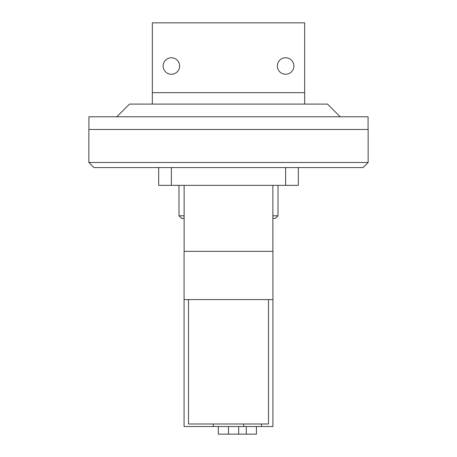<?xml version="1.0" encoding="UTF-8"?>
<svg xmlns="http://www.w3.org/2000/svg" width="457" height="457" viewBox="0 0 457 457"><rect width="100%" height="100%" fill="white"/><g stroke="black" fill="none" stroke-linecap="round" stroke-linejoin="round"><path stroke-width="0.69" d="M285.625 74.263A8.249 8.249 0 0 1 277.376 66.014A8.249 8.249 0 0 1 285.625 57.759A8.249 8.249 0 0 1 293.874 66.014A8.249 8.249 0 0 1 285.625 74.263M171.375 74.263A8.249 8.249 0 0 1 163.126 66.014A8.249 8.249 0 0 1 171.375 57.759A8.249 8.249 0 0 1 179.624 66.014A8.249 8.249 0 0 1 171.375 74.263M304.665 104.093L304.665 22.85L152.335 22.85L152.335 104.093L327.515 104.093L340.214 116.786M116.786 116.786L129.485 104.093L152.335 104.093M88.926 129.485L88.926 116.786L368.074 116.786L368.074 129.485M88.864 162.486L88.864 129.485L368.136 129.485L368.136 162.486L88.864 162.486L93.936 167.565L363.064 167.565L368.136 162.486M298.318 167.565L298.318 185.336L298.318 167.565M158.682 185.336L158.682 167.565L158.682 185.336L298.318 185.336M178.99 185.336L178.99 215.807L181.532 218.343L184.137 218.343M178.99 215.807L184.137 215.807M272.863 215.807L278.01 215.807L278.01 185.336M272.863 218.343L275.468 218.343L278.01 215.807M184.137 251.35L184.137 185.336M272.863 251.35L272.863 185.336M218.343 426.535L218.343 434.15L256.428 434.15L256.428 426.535M184.068 251.35L272.932 251.35L272.932 299.586L184.068 299.586L184.068 251.35M246.272 426.535L246.272 434.15M184.068 299.586L184.068 426.535L272.932 426.535L272.932 299.586M268.488 299.586L268.488 423.993L188.513 423.993L188.513 299.586M261.507 426.535L261.507 423.993M238.657 426.535L238.657 434.15M228.5 426.535L228.5 434.15M243.735 426.535L243.735 423.993M213.265 423.993L213.265 426.535M304.665 92.668L152.335 92.668M285.625 167.565L285.625 185.336M171.375 167.565L171.375 185.336"/></g></svg>
